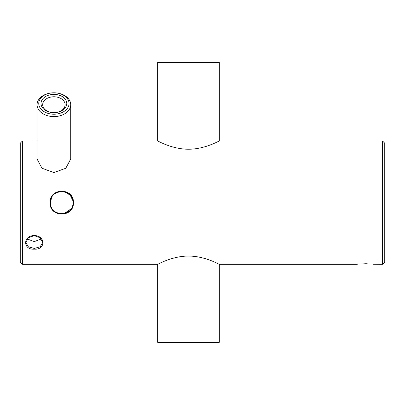 <?xml version="1.0" encoding="UTF-8"?>
<svg xmlns="http://www.w3.org/2000/svg" width="405" height="405" viewBox="0 0 405 405"><rect width="100%" height="100%" fill="white"/><g stroke="black" fill="none" stroke-linecap="round" stroke-linejoin="round"><path stroke-width="0.61" d="M50.534 202.642L50.534 202.642C49.85 217.12 73.649 217.105 72.961 202.642C73.654 188.178 49.85 188.158 50.534 202.642L50.752 204.844M50.073 202.642L50.073 202.642C49.354 187.454 74.15 187.474 73.421 202.642C74.15 217.814 49.354 217.824 50.073 202.642M34.278 235.553C45.75 235.599 45.73 250.052 34.268 249.161C22.801 250.047 22.781 235.594 34.278 235.553M34.268 248.432L40.216 246.772L42.682 242.468L40.216 237.74L34.278 235.654L28.315 237.745L25.859 242.468L28.32 246.772L34.268 248.432L34.268 249.161M367.284 263.771L365.685 263.746C376.534 264.374 376.534 264.374 365.685 263.746C354.831 264.374 354.831 264.374 365.685 263.746L359.144 264.095M157.636 342.271L157.92 342.554L219.044 342.554L219.323 342.271L157.636 342.271L157.636 264.323C157.484 264.642 171.725 256.056 188.446 256.061C205.244 256.046 219.48 264.642 219.323 264.323L219.323 342.271M71.083 208.853L63.955 213.637M27.15 238.94L34.268 241.598L41.386 238.94M382.507 140.955L384.75 143.198L384.75 262.081L382.507 264.323L382.507 140.955L219.323 140.955C219.495 140.636 205.219 149.232 188.512 149.222C171.674 149.232 157.469 140.626 157.636 140.955L70.718 140.955M22.493 264.323L20.25 262.081L20.25 143.198L22.493 140.955L22.493 264.323L157.636 264.323L160.441 262.972M53.895 114.215A15.142 10.707 0 0 0 69.037 103.508A15.142 10.707 0 0 0 53.895 92.801L53.895 92.801A16.823 11.897 180 0 1 70.718 104.698A16.823 11.897 180 0 1 53.895 116.594A16.823 11.897 180 0 1 37.073 104.698A16.823 11.897 180 0 1 53.895 92.801L53.895 92.801A15.142 10.707 0 0 0 38.753 103.508A15.142 10.707 0 0 0 53.895 114.215M53.895 112.63L53.895 112.63A12.899 9.118 180 0 1 40.996 103.508A12.899 9.118 180 0 1 53.895 94.39A12.899 9.118 180 0 1 66.795 103.508A12.899 9.118 180 0 1 53.895 112.63L53.895 112.63A11.213 7.933 0 0 0 65.114 104.698A11.213 7.933 0 0 0 53.895 96.77A11.213 7.933 0 0 0 42.682 104.698A11.213 7.933 0 0 0 53.895 112.63M219.323 140.955L219.323 62.446L157.636 62.446L157.636 140.955M70.718 104.698L70.718 159.023L65.797 168.252L53.895 172.57L41.993 168.247L37.073 159.023L37.073 104.698M382.507 264.323L373.435 264.237M357.271 264.323L219.323 264.323L216.518 262.972M50.534 202.637L51.384 198.349M61.747 191.423L66.035 192.279L70.399 195.509L72.738 200.409M37.073 140.955L22.493 140.955"/></g></svg>

